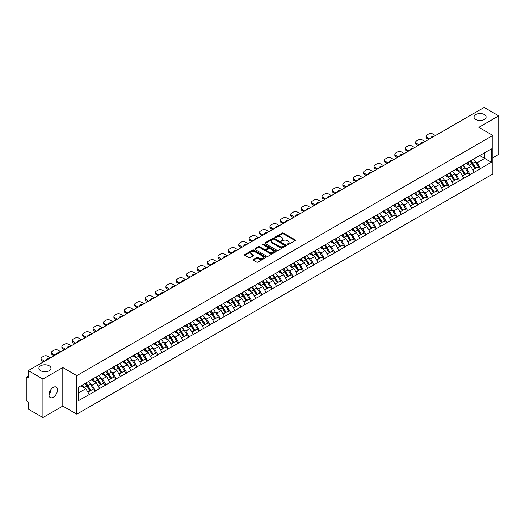 <?xml version="1.0" encoding="UTF-8"?>
<svg xmlns="http://www.w3.org/2000/svg" width="525" height="525" viewBox="0 0 525 525"><rect width="100%" height="100%" fill="white"/><g stroke="black" fill="none" stroke-linecap="round" stroke-linejoin="round"><path stroke-width="0.79" d="M49.192 365.8A6.037 3.485 0 0 0 42.617 365.046A6.037 3.485 0 0 0 38.889 368.261A6.037 3.485 0 0 0 40.655 370.729A6.037 3.485 0 0 0 47.237 371.483A6.037 3.485 0 0 0 50.964 368.261A6.037 3.485 0 0 0 49.192 365.8M484.345 114.568A6.037 3.485 0 0 0 477.763 113.813A6.037 3.485 0 0 0 474.036 117.036A6.037 3.485 0 0 0 475.808 119.497A6.037 3.485 0 0 0 482.383 120.251A6.037 3.485 0 0 0 486.111 117.036A6.037 3.485 0 0 0 484.345 114.568M287.3 244.643A0.65 0.374 0 0 0 288.212 244.643L295.168 240.627A0.925 0.532 0 0 0 295.444 240.247A0.925 0.532 0 0 0 295.168 239.873L283.388 233.067A0.925 0.532 0 0 0 282.076 233.067L275.12 237.083A0.65 0.374 0 0 0 276.038 237.615L276.938 237.09A2.96 1.713 0 0 1 281.124 237.09L282.109 237.661A2.96 1.713 0 0 1 282.975 238.868A2.96 1.713 0 0 1 282.109 240.076L281.21 240.601A0.65 0.374 0 0 0 282.128 241.126L283.027 240.607A2.96 1.713 0 0 1 287.214 240.607L288.199 241.172A2.96 1.713 0 0 1 289.065 242.386A2.96 1.713 0 0 1 288.199 243.593L287.3 244.112A0.65 0.374 0 0 0 287.3 244.643L287.3 244.112M50.859 389.648L50.964 391.007L48.996 395.017M53.261 387.404A6.037 3.485 -60 0 1 56.28 387.102A6.037 3.485 -60 0 1 57.205 391.939A6.037 3.485 -60 0 1 53.261 397.261A6.037 3.485 -60 0 1 50.242 397.563A6.037 3.485 -60 0 1 49.317 392.72A6.037 3.485 -60 0 1 53.261 387.404M253.332 259.448A0.925 0.532 0 0 0 253.063 259.829A0.925 0.532 0 0 0 253.332 260.21L256.64 262.113A0.925 0.532 0 0 0 257.952 262.113L265.676 257.657A0.925 0.532 0 0 0 265.945 257.276A0.925 0.532 0 0 0 265.676 256.902L253.89 250.097A0.925 0.532 0 0 0 252.584 250.097L244.853 254.553A0.925 0.532 0 0 0 244.584 254.933A0.925 0.532 0 0 0 244.853 255.314L248.85 257.618A0.925 0.532 0 0 0 250.162 257.618L253.463 255.708A0.925 0.532 0 0 0 253.739 255.334A0.925 0.532 0 0 0 253.463 254.953L251.488 253.811A2.474 1.431 0 0 1 250.76 252.801A2.474 1.431 0 0 1 252.289 251.475A2.474 1.431 0 0 1 254.986 251.79L262.749 256.266A2.474 1.431 0 0 1 263.471 257.276A2.474 1.431 0 0 1 261.942 258.595A2.474 1.431 0 0 1 259.245 258.287L257.952 257.539A0.925 0.532 0 0 0 256.64 257.539L253.332 259.448L253.332 260.21L256.64 258.313L256.64 257.539M62.803 367.572L42.925 379.043L28.317 370.611L484.142 107.448L498.75 115.881L478.872 127.352L492.883 135.443L76.808 375.657L62.803 367.572L62.803 406.081L76.808 414.166L76.808 375.657M277.003 250.359A0.925 0.532 0 0 0 278.309 250.359L286.04 245.897A0.925 0.532 0 0 0 286.309 245.523A0.925 0.532 0 0 0 286.04 245.142L274.253 238.337A0.925 0.532 0 0 0 272.941 238.337L265.217 242.799A0.925 0.532 0 0 0 264.948 243.18A0.925 0.532 0 0 0 265.217 243.554L277.003 250.359M263.215 244.781A0.65 0.374 0 0 1 263.878 244.873L275.842 251.783L268.131 256.239A0.925 0.532 0 0 1 266.825 256.239L255.038 249.434L258.346 247.537L258.346 246.77L255.038 248.679A0.925 0.532 0 0 0 254.763 249.053A0.925 0.532 0 0 0 255.038 249.434L255.038 248.679M258.346 247.537A0.925 0.532 0 0 1 259.652 247.537L259.652 246.77A0.925 0.532 0 0 0 258.346 246.77M259.652 246.77L264.429 249.526A0.925 0.532 0 0 0 265.742 249.526L267.934 248.259A0.925 0.532 0 0 0 268.203 247.885A0.925 0.532 0 0 0 267.934 247.505L262.959 244.63A0.65 0.374 0 0 1 263.878 244.105L275.855 251.022A0.925 0.532 0 0 1 276.13 251.396A0.925 0.532 0 0 1 275.855 251.777L275.855 251.022M76.808 414.166L492.883 173.952L492.883 135.443M84.991 383.486A6.32 3.649 -120 0 1 87.157 386.019L90.103 390.882L92.669 389.399L95.517 391.04L92.183 385.035L90.333 383.965M95.517 391.04L78.343 400.726L78.343 387.325L491.348 148.877L491.348 162.284L480.506 168.538L477.173 162.763L475.322 161.693M469.98 161.214A6.32 3.649 -120 0 1 472.146 163.748L475.092 168.61L477.658 167.127L480.506 168.538M480.506 168.768L470.105 174.549L466.764 168.768L464.92 167.705M459.578 167.219A6.32 3.649 -120 0 1 461.738 169.752L464.684 174.615L467.257 173.132L470.105 174.549M470.105 174.779L459.697 180.554L456.363 174.779L454.512 173.709M449.17 173.23A6.32 3.649 -120 0 1 451.336 175.757L454.283 180.62L456.848 179.137L459.697 180.554M459.697 180.784L449.295 186.559L445.955 180.784L444.111 179.721M438.769 179.235A6.32 3.649 -120 0 1 440.928 181.768L443.874 186.631L446.44 185.148L449.295 186.559M449.295 186.795L438.887 192.57L435.553 186.795L433.702 185.725M428.361 185.246A6.32 3.649 -120 0 1 430.526 187.773L433.473 192.636L436.039 191.152L438.887 192.57M438.887 192.8L428.479 198.575L425.145 192.8L423.301 191.73M417.959 191.251A6.32 3.649 -120 0 1 420.118 193.784L423.065 198.647L425.631 197.164L428.479 198.575M428.479 198.804L418.077 204.586L414.743 198.804L412.893 197.741M407.551 197.262A6.32 3.649 -120 0 1 409.717 199.789L412.663 204.652L415.229 203.168L418.077 204.586M418.077 204.816L407.669 210.591L404.335 204.816L402.491 203.746M397.143 203.267A6.32 3.649 -120 0 1 399.308 205.793L402.255 210.656L404.821 209.18L407.669 210.591M407.669 210.82L397.267 216.595L393.934 210.82L392.083 209.757M386.741 209.272A6.32 3.649 -120 0 1 388.907 211.805L391.847 216.668L394.419 215.184L397.267 216.595M397.267 216.832L386.859 222.607L383.526 216.832L381.682 215.762M376.333 215.283A6.32 3.649 -120 0 1 378.499 217.809L381.445 222.672L384.011 221.189L386.859 222.607M386.859 222.836L376.458 228.611L373.124 222.836L371.273 221.767M365.932 221.287A6.32 3.649 -120 0 1 368.091 223.821L371.037 228.683L373.61 227.2L376.458 228.611M376.458 228.841L366.05 234.623L362.716 228.841L360.865 227.778M355.523 227.299A6.32 3.649 -120 0 1 357.689 229.825L360.636 234.688L363.202 233.205L366.05 234.623M366.05 234.852L355.648 240.627L352.308 234.852L350.464 233.782M345.122 233.303A6.32 3.649 -120 0 1 347.281 235.83L350.227 240.693L352.8 239.216L355.648 240.627M355.648 240.857L345.24 246.632L341.906 240.857L340.056 239.794M334.714 239.308A6.32 3.649 -120 0 1 336.879 241.841L339.826 246.704L342.392 245.221L345.24 246.632M345.24 246.868L334.838 252.643L331.498 246.868L329.654 245.798M324.312 245.319A6.32 3.649 -120 0 1 326.471 247.846L329.418 252.709L331.984 251.226L334.838 252.643M334.838 252.873L324.43 258.648L321.097 252.873L319.246 251.803M313.904 251.324A6.32 3.649 -120 0 1 316.07 253.857L319.016 258.72L321.582 257.237L324.43 258.648M324.43 258.877L314.022 264.659L310.688 258.877L308.844 257.814M303.502 257.335A6.32 3.649 -120 0 1 305.662 259.862L308.608 264.725L311.174 263.242L314.022 264.659M314.022 264.889L303.621 270.664L300.287 264.889L298.436 263.819M293.094 263.34A6.32 3.649 -120 0 1 295.26 265.867L298.207 270.736L300.772 269.253L303.621 270.664M303.621 270.893L293.213 276.668L289.879 270.893L288.035 269.83M282.686 269.345A6.32 3.649 -120 0 1 284.852 271.878L287.798 276.741L290.364 275.257L293.213 276.668M293.213 276.905L282.811 282.68L279.477 276.905L277.627 275.835M272.285 275.356A6.32 3.649 -120 0 1 274.45 277.882L277.39 282.745L279.963 281.262L282.811 282.68M282.811 282.909L272.403 288.684L269.069 282.909L267.225 281.84M261.877 281.361A6.32 3.649 -120 0 1 264.042 283.894L266.989 288.757L269.555 287.273L272.403 288.684M272.403 288.914L262.001 294.696L258.668 288.914L256.817 287.851M251.475 287.372A6.32 3.649 -120 0 1 253.634 289.898L256.581 294.761L259.153 293.278L262.001 294.696M262.001 294.925L251.593 300.7L248.259 294.925L246.415 293.856M241.067 293.377A6.32 3.649 -120 0 1 243.232 295.903L246.179 300.772L248.745 299.289L251.593 300.7M251.593 300.93L241.192 306.705L237.851 300.93L236.007 299.867M230.665 299.381A6.32 3.649 -120 0 1 232.824 301.914L235.771 306.777L238.343 305.294L241.192 306.705M241.192 306.941L230.783 312.716L227.45 306.941L225.599 305.872M220.257 305.392A6.32 3.649 -120 0 1 222.423 307.919L225.369 312.782L227.935 311.299L230.783 312.716M230.783 312.946L220.382 318.721L217.042 312.946L215.198 311.883M209.856 311.397A6.32 3.649 -120 0 1 212.015 313.93L214.961 318.793L217.527 317.31L220.382 318.721M220.382 318.951L209.974 324.732L206.64 318.951L204.789 317.887M199.448 317.408A6.32 3.649 -120 0 1 201.613 319.935L204.56 324.798L207.126 323.315L209.974 324.732M209.974 324.962L199.572 330.737L196.232 324.962L194.388 323.892M189.046 323.413A6.32 3.649 -120 0 1 191.205 325.94L194.152 330.809L196.718 329.326L199.572 330.737M199.572 330.967L189.164 336.742L185.83 330.967L183.98 329.903M178.638 329.418A6.32 3.649 -120 0 1 180.803 331.951L183.75 336.814L186.316 335.331L189.164 336.742M189.164 336.978L178.756 342.753L175.422 336.978L173.578 335.908M168.23 335.429A6.32 3.649 -120 0 1 170.395 337.956L173.342 342.818L175.908 341.335L178.756 342.753M178.756 342.983L168.354 348.758L165.021 342.983L163.17 341.919M157.828 341.434A6.32 3.649 -120 0 1 159.994 343.967L162.934 348.83L165.506 347.347L168.354 348.758M168.354 348.994L157.946 354.769L154.612 348.994L152.768 347.924M147.42 347.445A6.32 3.649 -120 0 1 149.586 349.972L152.532 354.834L155.098 353.351L157.946 354.769M157.946 354.998L147.545 360.773L144.211 354.998L142.36 353.929M137.018 353.45A6.32 3.649 -120 0 1 139.184 355.983L142.124 360.846L144.697 359.363L147.545 360.773M147.545 361.003L137.137 366.785L133.803 361.003L131.959 359.94M126.61 359.454A6.32 3.649 -120 0 1 128.776 361.988L131.722 366.85L134.288 365.367L137.137 366.785M137.137 367.014L126.735 372.789L123.401 367.014L121.551 365.945M116.209 365.466A6.32 3.649 -120 0 1 118.368 367.992L121.314 372.855L123.887 371.372L126.735 372.789M126.735 373.019L116.327 378.794L112.993 373.019L111.143 371.956M105.801 371.47A6.32 3.649 -120 0 1 107.966 374.003L110.913 378.866L113.479 377.383L116.327 378.794M116.327 379.03L105.925 384.805L102.585 379.03L100.741 377.961M95.399 377.482A6.32 3.649 -120 0 1 97.558 380.008L100.505 384.871L103.071 383.388L105.925 384.805M105.925 385.035L95.517 390.81M91.98 379.221L95.517 377.409M92.183 385.035L96.252 382.686L91.114 379.719M99.586 388.461L96.252 382.686M102.388 373.209L105.925 371.405M102.585 379.03L106.654 376.681L101.522 373.715M109.994 382.456L106.654 376.681M112.79 367.205L116.327 365.393M112.993 373.019L117.062 370.67L111.923 367.703M120.396 376.445L117.062 370.67M123.198 361.2L126.735 359.389M123.401 367.014L127.463 364.665L122.332 361.699M130.804 370.44L127.463 364.665M133.606 355.189L137.137 353.377M133.803 361.003L137.872 358.654L132.733 355.694M141.205 364.435L137.872 358.654M144.007 349.184L147.545 347.373M144.211 354.998L148.28 352.649L143.141 349.683M151.613 358.424L148.28 352.649M154.416 343.173L157.946 341.368M154.612 348.994L158.681 346.644L153.543 343.678M162.015 352.419L158.681 346.644M164.817 337.168L168.354 335.357M165.021 342.983L169.089 340.633L163.951 337.667M172.423 346.408L169.089 340.633M175.225 331.163L178.756 329.352M175.422 336.978L179.491 334.628L174.359 331.662M182.825 340.403L179.491 334.628M185.627 325.152L189.164 323.341M185.83 330.967L189.899 328.617L184.761 325.651M193.233 334.399L189.899 328.617M196.035 319.147L199.572 317.336M196.232 324.962L200.301 322.613L195.169 319.646M203.634 328.387L200.301 322.613M206.437 313.136L209.974 311.332M206.64 318.951L210.709 316.608L205.57 313.642M214.043 322.383L210.709 316.608M216.845 307.132L220.382 305.32M217.042 312.946L221.11 310.597L215.978 307.63M224.451 316.372L221.11 310.597M227.246 301.127L230.783 299.316M227.45 306.941L231.518 304.592L226.38 301.626M234.852 310.367L231.518 304.592M237.654 295.116L241.192 293.304M237.851 300.93L241.92 298.581L236.788 295.614M245.26 304.362L241.92 298.581M248.062 289.111L251.593 287.3M248.259 294.925L252.328 292.576L247.19 289.61M255.662 298.351L252.328 292.576M258.464 283.1L262.001 281.295M258.668 288.914L262.736 286.565L257.598 283.605M266.07 292.346L262.736 286.565M268.872 277.095L272.403 275.284M269.069 282.909L273.138 280.56L267.999 277.594M276.472 286.335L273.138 280.56M279.274 271.09L282.811 269.279M279.477 276.905L283.546 274.555L278.408 271.589M286.88 280.33L283.546 274.555M289.682 265.079L293.213 263.268M289.879 270.893L293.947 268.544L288.816 265.578M297.281 274.319L293.947 268.544M300.083 259.074L303.621 257.263M300.287 264.889L304.356 262.539L299.217 259.573M307.689 268.314L304.356 262.539M310.492 253.063L314.022 251.258M310.688 258.877L314.757 256.528L309.625 253.568M318.091 262.31L314.757 256.528M320.893 247.058L324.43 245.247M321.097 252.873L325.165 250.523L320.027 247.557M328.499 256.298L325.165 250.523M331.301 241.054L334.838 239.243M331.498 246.868L335.567 244.519L330.435 241.552M338.907 250.294L335.567 244.519M341.703 235.043L345.24 233.231M341.906 240.857L345.975 238.507L340.837 235.541M349.309 244.282L345.975 238.507M352.111 229.038L355.648 227.227M352.308 234.852L356.377 232.503L351.245 229.537M359.717 238.278L356.377 232.503M362.519 223.027L366.05 221.222M362.716 228.841L366.785 226.492L361.646 223.532M370.118 232.273L366.785 226.492M372.921 217.022L376.458 215.211M373.124 222.836L377.193 220.487L372.054 217.521M380.527 226.262L377.193 220.487M383.329 211.011L386.859 209.206M383.526 216.832L387.594 214.482L382.456 211.516M390.928 220.257L387.594 214.482M393.73 205.006L397.267 203.195M393.934 210.82L398.002 208.471L392.864 205.505M401.336 214.246L398.002 208.471M404.138 199.001L407.669 197.19M404.335 204.816L408.404 202.466L403.272 199.5M411.738 208.241L408.404 202.466M414.54 192.99L418.077 191.179M414.743 198.804L418.812 196.455L413.674 193.495M422.146 202.237L418.812 196.455M424.948 186.985L428.479 185.174M425.145 192.8L429.214 190.45L424.082 187.484M432.548 196.225L429.214 190.45M435.35 180.974L438.887 179.169M435.553 186.795L439.622 184.446L434.483 181.479M442.956 190.221L439.622 184.446M445.758 174.969L449.295 173.158M445.955 180.784L450.023 178.434L444.892 175.468M453.364 184.209L450.023 178.434M456.159 168.965L459.697 167.153M456.363 174.779L460.432 172.43L455.293 169.463M463.765 178.205L460.432 172.43M466.567 162.953L470.105 161.142M466.764 168.768L470.833 166.418L465.701 163.459M474.173 172.2L470.833 166.418M476.976 156.949L480.506 155.138M477.173 162.763L484.673 158.432L484.673 152.729L491.348 148.877M479.738 155.584L491.348 162.284M492.883 157.776L498.75 154.389L498.75 115.881M42.925 379.043L42.925 417.552L28.317 409.119L28.317 401.92L27.248 401.303A1.417 0.814 -120 0 1 26.25 399.571L26.25 377.777A1.417 0.814 -120 0 1 26.545 377.127A1.417 0.814 -120 0 1 27.248 377.199L28.317 377.816L28.317 370.611M42.925 417.552L62.803 406.081M78.343 393.028L85.844 388.69L80.909 385.842M89.178 394.472L85.844 388.69M472.001 163.859L472.329 164.049M461.593 169.864L461.921 170.054M451.192 175.875L451.52 176.065M440.783 181.88L441.112 182.07M430.375 187.884L430.71 188.075M419.974 193.896L420.302 194.086M409.566 199.9L409.9 200.091M399.164 205.912L399.492 206.102M388.756 211.916L389.091 212.107M378.354 217.921L378.683 218.111M367.946 223.932L368.281 224.123M357.545 229.937L357.873 230.127M347.137 235.948L347.465 236.138M336.735 241.953L337.063 242.143M326.327 247.957L326.655 248.154M315.919 253.969L316.253 254.159M305.517 259.973L305.845 260.164M295.109 265.985L295.444 266.175M284.707 271.989L285.036 272.18M274.299 277.994L274.634 278.191M263.898 284.005L264.226 284.196M253.49 290.01L253.824 290.2M243.088 296.021L243.416 296.212M232.68 302.026L233.008 302.216M222.278 308.037L222.607 308.228M211.87 314.042L212.198 314.232M201.462 320.047L201.797 320.237M191.061 326.058L191.389 326.248M180.652 332.062L180.987 332.253M170.251 338.074L170.579 338.264M159.843 344.078L160.178 344.269M149.441 350.083L149.769 350.273M139.033 356.094L139.368 356.285M128.632 362.099L128.96 362.289M118.223 368.11L118.552 368.301M107.822 374.115L108.15 374.305M97.414 380.12L97.742 380.31M87.006 386.131L87.34 386.321M287.556 244.735L288.199 244.361A2.96 1.713 0 0 0 289.065 243.154L289.065 242.386M282.975 238.868L282.975 239.636A2.96 1.713 0 0 1 282.109 240.85L281.466 241.218M295.155 240.634L283.388 233.835A0.925 0.532 0 0 0 282.076 233.835L275.382 237.707M286.04 245.142L286.04 245.897L274.253 239.111A0.925 0.532 0 0 0 272.941 239.111L265.23 243.561L265.217 242.799M284.399 245.785A0.65 0.374 0 0 0 284.399 245.26L274.057 239.282A0.65 0.374 0 0 0 273.138 239.282L272.193 239.833A2.96 1.713 0 0 0 271.32 241.041A2.96 1.713 0 0 0 272.193 242.255L279.261 246.337A2.96 1.713 0 0 0 283.454 246.337L284.399 245.785L284.399 246.56A0.65 0.374 0 0 0 284.589 246.291L284.589 245.523M271.32 241.041L271.32 241.815A2.96 1.713 0 0 0 272.193 243.023L272.193 242.255M284.399 246.56L283.454 247.104A2.96 1.713 0 0 1 279.261 247.104L272.193 243.023M259.652 247.537L264.429 250.3A0.925 0.532 0 0 0 265.742 250.3L267.934 249.034A0.925 0.532 0 0 0 268.203 248.653L268.203 247.885M269.391 252.394A2.474 1.431 0 0 0 272.088 252.702A2.474 1.431 0 0 0 273.617 251.383A2.474 1.431 0 0 0 272.895 250.373L270.158 248.791A0.925 0.532 0 0 0 268.853 248.791L266.661 250.058A0.925 0.532 0 0 0 266.385 250.438A0.925 0.532 0 0 0 266.661 250.812L269.391 252.394L269.391 253.162A2.474 1.431 0 0 0 272.088 253.47A2.474 1.431 0 0 0 273.617 252.151L273.617 251.383M266.385 250.438L266.385 251.206A0.925 0.532 0 0 0 266.661 251.587L266.661 250.812M269.391 253.162L266.661 251.587M263.471 257.276L263.471 258.044A2.474 1.431 0 0 1 261.942 259.37A2.474 1.431 0 0 1 259.245 259.061L257.952 258.313A0.925 0.532 0 0 0 256.64 258.313M250.76 252.801L250.76 253.568A2.474 1.431 0 0 0 251.488 254.579L251.488 253.811M253.457 255.714L251.488 254.579M265.663 257.663L253.89 250.865A0.925 0.532 0 0 0 252.584 250.865L244.867 255.321M435.455 135.555L432.685 133.96A2.828 1.634 0 0 0 428.682 133.96L426.884 134.997A2.828 1.634 0 0 0 426.051 136.152A2.828 1.634 0 0 0 426.884 137.307L426.884 138.462L428.649 139.486M426.884 138.462A2.828 1.634 180 0 1 426.051 137.307L426.051 136.152M426.884 137.307L429.647 138.908M431.202 138.009A2.218 1.28 180 0 1 431.137 137.694A2.218 1.28 180 0 1 433.899 136.454M473.366 159.259A7.737 4.462 60 0 1 475.394 161.812L472.828 163.295A7.737 4.462 -120 0 0 470.8 160.742M472.828 163.295L475.775 168.157L478.341 166.674L475.394 161.812M475.092 168.61L475.775 168.157M477.658 167.127L478.341 166.674M466.377 163.065A6.32 3.649 60 0 1 468.123 164.85M467.362 162.724A7.737 4.462 60 0 1 469.389 165.277L469.685 165.756M472.848 169.903L474.902 168.656L471.962 163.793A7.737 4.462 -120 0 0 469.934 161.241M474.902 168.656L472.822 169.857M425.047 141.566L422.277 139.965A2.828 1.634 0 0 0 418.274 139.965L416.476 141.002A2.828 1.634 0 0 0 415.649 142.163A2.828 1.634 0 0 0 416.476 143.318L416.476 144.473L418.241 145.491M416.476 144.473A2.828 1.634 180 0 1 415.649 143.318L415.649 142.163M416.476 143.318L419.245 144.913M420.801 144.014A2.218 1.28 180 0 1 420.728 143.699A2.218 1.28 180 0 1 423.491 142.459M462.965 165.27A7.737 4.462 60 0 1 464.992 167.816L462.42 169.299A7.737 4.462 -120 0 0 460.392 166.753M462.42 169.299L465.367 174.162L467.933 172.679L464.992 167.816M464.684 174.615L465.367 174.162M467.257 173.132L467.933 172.679M455.969 169.07A6.32 3.649 60 0 1 457.715 170.861M456.96 168.735A7.737 4.462 60 0 1 458.988 171.281L459.277 171.76M462.44 175.908L464.5 174.661L461.554 169.798A7.737 4.462 -120 0 0 459.526 167.252M464.5 174.661L462.413 175.868M414.638 147.571L411.876 145.97A2.828 1.634 0 0 0 407.873 145.97L406.068 147.013A2.828 1.634 0 0 0 405.241 148.168A2.828 1.634 0 0 0 406.068 149.323L406.068 150.478L407.84 151.502M406.068 150.478A2.828 1.634 180 0 1 405.241 149.323L405.241 148.168M406.068 149.323L408.837 150.918M410.392 150.025A2.218 1.28 180 0 1 410.327 149.71A2.218 1.28 180 0 1 413.09 148.47M452.557 171.275A7.737 4.462 60 0 1 454.584 173.821L452.018 175.304A7.737 4.462 -120 0 0 449.991 172.758M452.018 175.304L454.958 180.167L457.531 178.69L454.584 173.821M454.283 180.62L454.958 180.167M456.848 179.137L457.531 178.69M445.567 175.081A6.32 3.649 60 0 1 447.313 176.866M446.552 174.74A7.737 4.462 60 0 1 448.58 177.293L448.868 177.772M452.038 181.919L454.092 180.672L451.152 175.809A7.737 4.462 -120 0 0 449.124 173.257M454.092 180.672L452.012 181.873M404.237 153.576L401.467 151.981A2.828 1.634 0 0 0 397.464 151.981L395.666 153.018A2.828 1.634 0 0 0 394.839 154.173A2.828 1.634 0 0 0 395.666 155.328L395.666 156.483L397.432 157.507M395.666 156.483A2.828 1.634 180 0 1 394.839 155.328L394.839 154.173M395.666 155.328L398.436 156.929M399.984 156.03A2.218 1.28 180 0 1 399.919 155.715A2.218 1.28 180 0 1 402.682 154.475M442.155 177.279A7.737 4.462 60 0 1 444.176 179.832L441.61 181.315A7.737 4.462 -120 0 0 439.583 178.762M441.61 181.315L444.557 186.178L447.123 184.695L444.176 179.832M443.874 186.631L444.557 186.178M446.44 185.148L447.123 184.695M435.159 181.086A6.32 3.649 60 0 1 436.905 182.877M436.15 180.751A7.737 4.462 60 0 1 438.178 183.297L438.467 183.776M441.63 187.924L443.691 186.677L440.744 181.814A7.737 4.462 -120 0 0 438.716 179.268M443.691 186.677L441.604 187.878M393.829 159.587L391.066 157.986A2.828 1.634 0 0 0 387.063 157.986L385.258 159.029A2.828 1.634 0 0 0 384.431 160.184A2.828 1.634 0 0 0 385.258 161.339L385.258 162.494L387.03 163.511M385.258 162.494A2.828 1.634 180 0 1 384.431 161.339L384.431 160.184M385.258 161.339L388.027 162.934M389.583 162.041A2.218 1.28 180 0 1 389.511 161.72A2.218 1.28 180 0 1 392.28 160.479M431.747 183.291A7.737 4.462 60 0 1 433.775 185.837L431.209 187.32A7.737 4.462 -120 0 0 429.181 184.774M431.209 187.32L434.149 192.183L436.721 190.7L433.775 185.837M433.473 192.636L434.149 192.183M436.039 191.152L436.721 190.7M424.758 187.097A6.32 3.649 60 0 1 426.497 188.882M425.742 186.756A7.737 4.462 60 0 1 427.77 189.302L428.059 189.781M431.228 193.935L433.283 192.688L430.336 187.819A7.737 4.462 -120 0 0 428.315 185.273M433.283 192.688L431.202 193.889M383.427 165.592L380.658 163.997A2.828 1.634 0 0 0 376.655 163.997L374.857 165.034A2.828 1.634 0 0 0 374.03 166.189A2.828 1.634 0 0 0 374.857 167.344L374.857 168.499L376.622 169.523M374.857 168.499A2.828 1.634 180 0 1 374.03 167.344L374.03 166.189M374.857 167.344L377.626 168.945M379.175 168.046A2.218 1.28 180 0 1 379.109 167.731A2.218 1.28 180 0 1 381.872 166.491M421.339 189.295A7.737 4.462 60 0 1 423.367 191.848L420.801 193.331A7.737 4.462 -120 0 0 418.773 190.778M420.801 193.331L423.747 198.194L426.313 196.711L423.367 191.848M423.065 198.647L423.747 198.194M425.631 197.164L426.313 196.711M414.35 193.102A6.32 3.649 60 0 1 416.095 194.887M415.341 192.76A7.737 4.462 60 0 1 417.368 195.313L417.657 195.792M420.82 199.94L422.881 198.693L419.934 193.83A7.737 4.462 -120 0 0 417.907 191.277M422.881 198.693L420.794 199.894M373.019 171.603L370.256 170.002A2.828 1.634 0 0 0 366.253 170.002L364.448 171.045A2.828 1.634 0 0 0 363.622 172.2A2.828 1.634 0 0 0 364.448 173.355L364.448 174.51L366.22 175.527M364.448 174.51A2.828 1.634 180 0 1 363.622 173.355L363.622 172.2M364.448 173.355L367.218 174.95M368.773 174.051A2.218 1.28 180 0 1 368.701 173.736A2.218 1.28 180 0 1 371.47 172.495M410.937 195.307A7.737 4.462 60 0 1 412.965 197.853L410.392 199.336A7.737 4.462 -120 0 0 408.371 196.79M410.392 199.336L413.339 204.199L415.912 202.716L412.965 197.853M412.663 204.652L413.339 204.199M415.229 203.168L415.912 202.716M403.948 199.106A6.32 3.649 60 0 1 405.687 200.898M404.933 198.772A7.737 4.462 60 0 1 406.96 201.318L407.249 201.797M410.419 205.944L412.473 204.698L409.526 199.835A7.737 4.462 -120 0 0 407.498 197.288M412.473 204.698L410.392 205.905M362.617 177.607L359.848 176.013A2.828 1.634 0 0 0 355.845 176.013L354.047 177.05A2.828 1.634 0 0 0 353.213 178.205A2.828 1.634 0 0 0 354.047 179.36L354.047 180.515L355.812 181.538M354.047 180.515A2.828 1.634 180 0 1 353.213 179.36L353.213 178.205M354.047 179.36L356.816 180.961M358.365 180.062A2.218 1.28 180 0 1 358.299 179.747A2.218 1.28 180 0 1 361.062 178.507M400.529 201.311A7.737 4.462 60 0 1 402.557 203.857L399.991 205.341A7.737 4.462 -120 0 0 397.963 202.794M399.991 205.341L402.938 210.203L405.503 208.727L402.557 203.857M402.255 210.656L402.938 210.203M404.821 209.18L405.503 208.727M393.54 205.118A6.32 3.649 60 0 1 395.286 206.902M394.531 204.776A7.737 4.462 60 0 1 396.559 207.329L396.848 207.808M400.011 211.956L402.071 210.709L399.125 205.846A7.737 4.462 -120 0 0 397.097 203.293M402.071 210.709L399.984 211.91M352.209 183.612L349.44 182.018A2.828 1.634 0 0 0 345.443 182.018L343.639 183.054A2.828 1.634 0 0 0 342.812 184.209A2.828 1.634 0 0 0 343.639 185.364L343.639 186.519L345.411 187.543M343.639 186.519A2.828 1.634 180 0 1 342.812 185.364L342.812 184.209M343.639 185.364L346.408 186.966M347.963 186.067A2.218 1.28 180 0 1 347.891 185.752A2.218 1.28 180 0 1 350.654 184.511M390.127 207.316A7.737 4.462 60 0 1 392.155 209.869L389.583 211.352A7.737 4.462 -120 0 0 387.562 208.799M389.583 211.352L392.529 216.215L395.102 214.732L392.155 209.869M391.847 216.668L392.529 216.215M394.419 215.184L395.102 214.732M383.138 211.122A6.32 3.649 60 0 1 384.877 212.914M384.123 210.787A7.737 4.462 60 0 1 386.151 213.334L386.439 213.813M389.602 217.96L391.663 216.713L388.717 211.851A7.737 4.462 -120 0 0 386.689 209.304M391.663 216.713L389.583 217.914M341.808 189.623L339.038 188.022A2.828 1.634 0 0 0 335.035 188.022L333.237 189.066A2.828 1.634 0 0 0 332.404 190.221A2.828 1.634 0 0 0 333.237 191.376L333.237 192.531L335.002 193.548M333.237 192.531A2.828 1.634 180 0 1 332.404 191.376L332.404 190.221M333.237 191.376L336 192.97M337.555 192.078A2.218 1.28 180 0 1 337.49 191.763A2.218 1.28 180 0 1 340.252 190.523M379.719 213.327A7.737 4.462 60 0 1 381.747 215.873L379.181 217.357A7.737 4.462 -120 0 0 377.153 214.81M379.181 217.357L382.128 222.219L384.694 220.736L381.747 215.873M381.445 222.672L382.128 222.219M384.011 221.189L384.694 220.736M372.73 217.133A6.32 3.649 60 0 1 374.476 218.918M373.721 216.792A7.737 4.462 60 0 1 375.742 219.338L376.038 219.817M379.201 223.972L381.262 222.725L378.315 217.855A7.737 4.462 -120 0 0 376.287 215.309M381.262 222.725L379.175 223.926M331.4 195.628L328.63 194.033A2.828 1.634 0 0 0 324.634 194.033L322.829 195.07A2.828 1.634 0 0 0 322.002 196.225A2.828 1.634 0 0 0 322.829 197.38L322.829 198.535L324.594 199.559M322.829 198.535A2.828 1.634 180 0 1 322.002 197.38L322.002 196.225M322.829 197.38L325.598 198.982M327.154 198.082A2.218 1.28 180 0 1 327.082 197.768A2.218 1.28 180 0 1 329.844 196.527M369.318 219.332A7.737 4.462 60 0 1 371.346 221.885L368.773 223.368A7.737 4.462 -120 0 0 366.745 220.815M368.773 223.368L371.72 228.231L374.286 226.748L371.346 221.885M371.037 228.683L371.72 228.231M373.61 227.2L374.286 226.748M362.329 223.138A6.32 3.649 60 0 1 364.068 224.93M363.313 222.797A7.737 4.462 60 0 1 365.341 225.35L365.63 225.829M368.793 229.976L370.853 228.729L367.907 223.867A7.737 4.462 -120 0 0 365.879 221.314M370.853 228.729L368.767 229.93M320.998 201.639L318.229 200.038A2.828 1.634 0 0 0 314.226 200.038L312.428 201.082A2.828 1.634 0 0 0 311.594 202.237A2.828 1.634 0 0 0 312.428 203.392L312.428 204.547L314.193 205.564M312.428 204.547A2.828 1.634 180 0 1 311.594 203.392L311.594 202.237M312.428 203.392L315.19 204.986M316.746 204.087A2.218 1.28 180 0 1 316.68 203.772A2.218 1.28 180 0 1 319.443 202.532M358.91 225.343A7.737 4.462 60 0 1 360.938 227.889L358.372 229.373A7.737 4.462 -120 0 0 356.344 226.826M358.372 229.373L361.318 234.235L363.884 232.752L360.938 227.889M360.636 234.688L361.318 234.235M363.202 233.205L363.884 232.752M351.921 229.143A6.32 3.649 60 0 1 353.666 230.934M352.905 228.808A7.737 4.462 60 0 1 354.933 231.354L355.228 231.833M358.391 235.981L360.445 234.734L357.505 229.871A7.737 4.462 -120 0 0 355.477 227.325M360.445 234.734L358.365 235.942M310.59 207.644L307.821 206.049A2.828 1.634 0 0 0 303.817 206.049L302.019 207.086A2.828 1.634 0 0 0 301.192 208.241A2.828 1.634 0 0 0 302.019 209.396L302.019 210.551L303.785 211.575M302.019 210.551A2.828 1.634 180 0 1 301.192 209.396L301.192 208.241M302.019 209.396L304.789 210.998M306.344 210.098A2.218 1.28 180 0 1 306.272 209.783A2.218 1.28 180 0 1 309.035 208.543M348.508 231.348A7.737 4.462 60 0 1 350.536 233.901L347.963 235.377A7.737 4.462 -120 0 0 345.936 232.831M347.963 235.377L350.91 240.24L353.476 238.763L350.536 233.901M350.227 240.693L350.91 240.24M352.8 239.216L353.476 238.763M341.512 235.154A6.32 3.649 60 0 1 343.258 236.939M342.503 234.813A7.737 4.462 60 0 1 344.531 237.366L344.82 237.845M347.983 241.992L350.044 240.745L347.097 235.882A7.737 4.462 -120 0 0 345.069 233.33M350.044 240.745L347.957 241.946M300.182 213.649L297.419 212.054A2.828 1.634 0 0 0 293.416 212.054L291.611 213.091A2.828 1.634 0 0 0 290.784 214.246A2.828 1.634 0 0 0 291.611 215.401L291.611 216.556L293.383 217.58M291.611 216.556A2.828 1.634 180 0 1 290.784 215.401L290.784 214.246M291.611 215.401L294.381 217.002M295.936 216.103A2.218 1.28 180 0 1 295.87 215.788A2.218 1.28 180 0 1 298.633 214.548M338.1 237.352A7.737 4.462 60 0 1 340.128 239.905L337.562 241.388A7.737 4.462 -120 0 0 335.534 238.836M337.562 241.388L340.508 246.251L343.074 244.768L340.128 239.905M339.826 246.704L340.508 246.251M342.392 245.221L343.074 244.768M331.111 241.159A6.32 3.649 60 0 1 332.857 242.95M332.095 240.824A7.737 4.462 60 0 1 334.123 243.37L334.412 243.849M337.582 247.997L339.636 246.75L336.696 241.887A7.737 4.462 -120 0 0 334.668 239.341M339.636 246.75L337.555 247.957M289.78 219.66L287.011 218.059A2.828 1.634 0 0 0 283.008 218.059L281.21 219.102A2.828 1.634 0 0 0 280.383 220.257A2.828 1.634 0 0 0 281.21 221.412L281.21 222.567L282.975 223.584M281.21 222.567A2.828 1.634 180 0 1 280.383 221.412L280.383 220.257M281.21 221.412L283.979 223.007M285.528 222.114A2.218 1.28 180 0 1 285.462 221.799A2.218 1.28 180 0 1 288.225 220.559M327.698 243.364A7.737 4.462 60 0 1 329.72 245.91L327.154 247.393A7.737 4.462 -120 0 0 325.126 244.847M327.154 247.393L330.1 252.256L332.666 250.773L329.72 245.91M329.418 252.709L330.1 252.256M331.984 251.226L332.666 250.773M320.703 247.17A6.32 3.649 60 0 1 322.448 248.955M321.694 246.829A7.737 4.462 60 0 1 323.722 249.375L324.01 249.861M327.173 254.008L329.234 252.761L326.287 247.898A7.737 4.462 -120 0 0 324.26 245.346M329.234 252.761L327.147 253.962M279.372 225.665L276.609 224.07A2.828 1.634 0 0 0 272.606 224.07L270.802 225.107A2.828 1.634 0 0 0 269.975 226.262A2.828 1.634 0 0 0 270.802 227.417L270.802 228.572L272.573 229.596M270.802 228.572A2.828 1.634 180 0 1 269.975 227.417L269.975 226.262M270.802 227.417L273.571 229.018M275.126 228.119A2.218 1.28 180 0 1 275.054 227.804A2.218 1.28 180 0 1 277.823 226.564M317.29 249.368A7.737 4.462 60 0 1 319.318 251.921L316.752 253.404A7.737 4.462 -120 0 0 314.724 250.852M316.752 253.404L319.692 258.267L322.265 256.784L319.318 251.921M319.016 258.72L319.692 258.267M321.582 257.237L322.265 256.784M310.301 253.175A6.32 3.649 60 0 1 312.04 254.966M311.286 252.833A7.737 4.462 60 0 1 313.313 255.386L313.602 255.865M316.772 260.013L318.826 258.766L315.879 253.903A7.737 4.462 -120 0 0 313.858 251.357M318.826 258.766L316.746 259.967M268.971 231.676L266.201 230.075A2.828 1.634 0 0 0 262.198 230.075L260.4 231.118A2.828 1.634 0 0 0 259.573 232.273A2.828 1.634 0 0 0 260.4 233.428L260.4 234.583L262.165 235.6M260.4 234.583A2.828 1.634 180 0 1 259.573 233.428L259.573 232.273M260.4 233.428L263.169 235.023M264.718 234.124A2.218 1.28 180 0 1 264.652 233.809A2.218 1.28 180 0 1 267.415 232.568M306.882 255.38A7.737 4.462 60 0 1 308.91 257.926L306.344 259.409A7.737 4.462 -120 0 0 304.316 256.863M306.344 259.409L309.291 264.272L311.857 262.789L308.91 257.926M308.608 264.725L309.291 264.272M311.174 263.242L311.857 262.789M299.893 259.179A6.32 3.649 60 0 1 301.639 260.971M300.884 258.845A7.737 4.462 60 0 1 302.912 261.391L303.201 261.87M306.364 266.024L308.424 264.771L305.478 259.908A7.737 4.462 -120 0 0 303.45 257.362M308.424 264.771L306.338 265.978M258.562 237.681L255.8 236.086A2.828 1.634 0 0 0 251.797 236.086L249.992 237.123A2.828 1.634 0 0 0 249.165 238.278A2.828 1.634 0 0 0 249.992 239.433L249.992 240.588L251.764 241.612M249.992 240.588A2.828 1.634 180 0 1 249.165 239.433L249.165 238.278M249.992 239.433L252.761 241.034M254.317 240.135A2.218 1.28 180 0 1 254.244 239.82A2.218 1.28 180 0 1 257.014 238.58M296.481 261.384A7.737 4.462 60 0 1 298.508 263.937L295.936 265.414A7.737 4.462 -120 0 0 293.915 262.868M295.936 265.414L298.882 270.283L301.455 268.8L298.508 263.937M298.207 270.736L298.882 270.283M300.772 269.253L301.455 268.8M289.492 265.191A6.32 3.649 60 0 1 291.231 266.976M290.476 264.849A7.737 4.462 60 0 1 292.504 267.402L292.793 267.881M295.962 272.029L298.016 270.782L295.07 265.919A7.737 4.462 -120 0 0 293.042 263.366M298.016 270.782L295.936 271.983M248.161 243.685L245.392 242.091A2.828 1.634 0 0 0 241.388 242.091L239.59 243.127A2.828 1.634 0 0 0 238.757 244.282A2.828 1.634 0 0 0 239.59 245.438L239.59 246.599L241.356 247.616M239.59 246.599A2.828 1.634 180 0 1 238.757 245.438L238.757 244.282M239.59 245.438L242.36 247.039M243.908 246.14A2.218 1.28 180 0 1 243.843 245.825A2.218 1.28 180 0 1 246.606 244.584M286.072 267.396A7.737 4.462 60 0 1 288.1 269.942L285.534 271.425A7.737 4.462 -120 0 0 283.507 268.872M285.534 271.425L288.481 276.288L291.047 274.805L288.1 269.942M287.798 276.741L288.481 276.288M290.364 275.257L291.047 274.805M279.083 271.195A6.32 3.649 60 0 1 280.829 272.987M280.074 270.861A7.737 4.462 60 0 1 282.102 273.407L282.391 273.886M285.554 278.033L287.615 276.787L284.668 271.924A7.737 4.462 -120 0 0 282.64 269.377M287.615 276.787L285.528 277.994M237.753 249.697L234.983 248.095A2.828 1.634 0 0 0 230.987 248.095L229.182 249.139A2.828 1.634 0 0 0 228.355 250.294A2.828 1.634 0 0 0 229.182 251.449L229.182 252.604L230.954 253.621M229.182 252.604A2.828 1.634 180 0 1 228.355 251.449L228.355 250.294M229.182 251.449L231.952 253.043M233.507 252.151A2.218 1.28 180 0 1 233.435 251.836A2.218 1.28 180 0 1 236.198 250.596M275.671 273.4A7.737 4.462 60 0 1 277.699 275.947L275.126 277.43A7.737 4.462 -120 0 0 273.105 274.883M275.126 277.43L278.073 282.293L280.645 280.809L277.699 275.947M277.39 282.745L278.073 282.293M279.963 281.262L280.645 280.809M268.682 277.207A6.32 3.649 60 0 1 270.421 278.992M269.666 276.865A7.737 4.462 60 0 1 271.694 279.412L271.983 279.897M275.146 284.045L277.207 282.798L274.26 277.935A7.737 4.462 -120 0 0 272.232 275.382M277.207 282.798L275.126 283.999M227.351 255.701L224.582 254.107A2.828 1.634 0 0 0 220.579 254.107L218.781 255.143A2.828 1.634 0 0 0 217.947 256.298A2.828 1.634 0 0 0 218.781 257.453L218.781 258.608L220.546 259.632M218.781 258.608A2.828 1.634 180 0 1 217.947 257.453L217.947 256.298M218.781 257.453L221.543 259.055M223.099 258.156A2.218 1.28 180 0 1 223.033 257.841A2.218 1.28 180 0 1 225.796 256.6M265.263 279.405A7.737 4.462 60 0 1 267.291 281.958L264.725 283.441A7.737 4.462 -120 0 0 262.697 280.888M264.725 283.441L267.671 288.304L270.237 286.821L267.291 281.958M266.989 288.757L267.671 288.304M269.555 287.273L270.237 286.821M258.274 283.211A6.32 3.649 60 0 1 260.019 285.003M259.265 282.87A7.737 4.462 60 0 1 261.286 285.423L261.581 285.902M264.744 290.049L266.805 288.803L263.858 283.94A7.737 4.462 -120 0 0 261.831 281.393M266.805 288.803L264.718 290.003M216.943 261.713L214.174 260.111A2.828 1.634 0 0 0 210.177 260.111L208.373 261.155A2.828 1.634 0 0 0 207.546 262.31A2.828 1.634 0 0 0 208.373 263.465L208.373 264.62L210.138 265.637M208.373 264.62A2.828 1.634 180 0 1 207.546 263.465L207.546 262.31M208.373 263.465L211.142 265.059M212.697 264.16A2.218 1.28 180 0 1 212.625 263.845A2.218 1.28 180 0 1 215.388 262.605M254.861 285.416A7.737 4.462 60 0 1 256.889 287.963L254.317 289.446A7.737 4.462 -120 0 0 252.289 286.899M254.317 289.446L257.263 294.308L259.829 292.825L256.889 287.963M256.581 294.761L257.263 294.308M259.153 293.278L259.829 292.825M247.872 289.223A6.32 3.649 60 0 1 249.611 291.007M248.857 288.881A7.737 4.462 60 0 1 250.884 291.428L251.173 291.907M254.336 296.061L256.397 294.807L253.45 289.944A7.737 4.462 -120 0 0 251.423 287.398M256.397 294.807L254.31 296.015M206.542 267.717L203.772 266.123A2.828 1.634 0 0 0 199.769 266.123L197.971 267.159A2.828 1.634 0 0 0 197.137 268.314A2.828 1.634 0 0 0 197.971 269.469L197.971 270.624L199.736 271.648M197.971 270.624A2.828 1.634 180 0 1 197.137 269.469L197.137 268.314M197.971 269.469L200.734 271.071M202.289 270.172A2.218 1.28 180 0 1 202.223 269.857A2.218 1.28 180 0 1 204.986 268.616M244.453 291.421A7.737 4.462 60 0 1 246.481 293.974L243.915 295.45A7.737 4.462 -120 0 0 241.887 292.904M243.915 295.45L246.862 300.32L249.427 298.837L246.481 293.974M246.179 300.772L246.862 300.32M248.745 299.289L249.427 298.837M237.464 295.227A6.32 3.649 60 0 1 239.21 297.012M238.448 294.886A7.737 4.462 60 0 1 240.476 297.439L240.772 297.918M243.935 302.065L245.989 300.818L243.049 295.956A7.737 4.462 -120 0 0 241.021 293.403M245.989 300.818L243.908 302.019M196.133 273.722L193.364 272.127A2.828 1.634 0 0 0 189.361 272.127L187.563 273.164A2.828 1.634 0 0 0 186.736 274.319A2.828 1.634 0 0 0 187.563 275.481L187.563 276.636L189.328 277.653M187.563 276.636A2.828 1.634 180 0 1 186.736 275.481L186.736 274.319M187.563 275.481L190.332 277.075M191.887 276.176A2.218 1.28 180 0 1 191.815 275.861A2.218 1.28 180 0 1 194.578 274.621M234.052 297.432A7.737 4.462 60 0 1 236.079 299.978L233.507 301.462A7.737 4.462 -120 0 0 231.479 298.909M233.507 301.462L236.453 306.324L239.019 304.841L236.079 299.978M235.771 306.777L236.453 306.324M238.343 305.294L239.019 304.841M227.056 301.232A6.32 3.649 60 0 1 228.802 303.023M228.047 300.897A7.737 4.462 60 0 1 230.075 303.443L230.363 303.923M233.527 308.07L235.587 306.823L232.641 301.96A7.737 4.462 -120 0 0 230.613 299.414M235.587 306.823L233.5 308.031M185.725 279.733L182.963 278.132A2.828 1.634 0 0 0 178.959 278.132L177.155 279.175A2.828 1.634 0 0 0 176.328 280.33A2.828 1.634 0 0 0 177.155 281.485L177.155 282.64L178.927 283.658M177.155 282.64A2.828 1.634 180 0 1 176.328 281.485L176.328 280.33M177.155 281.485L179.924 283.08M181.479 282.188A2.218 1.28 180 0 1 181.414 281.873A2.218 1.28 180 0 1 184.177 280.632M223.643 303.437A7.737 4.462 60 0 1 225.671 305.983L223.105 307.466A7.737 4.462 -120 0 0 221.077 304.92M223.105 307.466L226.052 312.329L228.618 310.846L225.671 305.983M225.369 312.782L226.052 312.329M227.935 311.299L228.618 310.846M216.654 307.243A6.32 3.649 60 0 1 218.4 309.028M217.639 306.902A7.737 4.462 60 0 1 219.667 309.448L219.962 309.934M223.125 314.081L225.179 312.834L222.239 307.972A7.737 4.462 -120 0 0 220.211 305.419M225.179 312.834L223.099 314.035M175.324 285.738L172.554 284.143A2.828 1.634 0 0 0 168.551 284.143L166.753 285.18A2.828 1.634 0 0 0 165.926 286.335A2.828 1.634 0 0 0 166.753 287.49L166.753 288.645L168.518 289.669M166.753 288.645A2.828 1.634 180 0 1 165.926 287.49L165.926 286.335M166.753 287.49L169.523 289.091M171.071 288.192A2.218 1.28 180 0 1 171.006 287.877A2.218 1.28 180 0 1 173.768 286.637M213.242 309.442A7.737 4.462 60 0 1 215.263 311.994L212.697 313.478A7.737 4.462 -120 0 0 210.669 310.925M212.697 313.478L215.644 318.34L218.21 316.857L215.263 311.994M214.961 318.793L215.644 318.34M217.527 317.31L218.21 316.857M206.246 313.248A6.32 3.649 60 0 1 207.992 315.039M207.237 312.907A7.737 4.462 60 0 1 209.265 315.459L209.554 315.938M212.717 320.086L214.777 318.839L211.831 313.976A7.737 4.462 -120 0 0 209.803 311.43M214.777 318.839L212.691 320.04M164.916 291.749L162.153 290.148A2.828 1.634 0 0 0 158.15 290.148L156.345 291.191A2.828 1.634 0 0 0 155.518 292.346A2.828 1.634 0 0 0 156.345 293.501L156.345 294.656L158.117 295.673M156.345 294.656A2.828 1.634 180 0 1 155.518 293.501L155.518 292.346M156.345 293.501L159.114 295.096M160.67 294.203A2.218 1.28 180 0 1 160.597 293.882A2.218 1.28 180 0 1 163.367 292.642M202.834 315.453A7.737 4.462 60 0 1 204.862 317.999L202.296 319.482A7.737 4.462 -120 0 0 200.268 316.936M202.296 319.482L205.236 324.345L207.808 322.862L204.862 317.999M204.56 324.798L205.236 324.345M207.126 323.315L207.808 322.862M195.845 319.259A6.32 3.649 60 0 1 197.584 321.044M196.829 318.918A7.737 4.462 60 0 1 198.857 321.464L199.146 321.943M202.315 326.097L204.369 324.844L201.423 319.981A7.737 4.462 -120 0 0 199.402 317.435M204.369 324.844L202.289 326.051M154.514 297.754L151.745 296.159A2.828 1.634 0 0 0 147.742 296.159L145.943 297.196A2.828 1.634 0 0 0 145.117 298.351A2.828 1.634 0 0 0 145.943 299.506L145.943 300.661L147.709 301.685M145.943 300.661A2.828 1.634 180 0 1 145.117 299.506L145.117 298.351M145.943 299.506L148.713 301.107M150.262 300.208A2.218 1.28 180 0 1 150.196 299.893A2.218 1.28 180 0 1 152.959 298.653M192.426 321.457A7.737 4.462 60 0 1 194.453 324.01L191.887 325.493A7.737 4.462 -120 0 0 189.86 322.941M191.887 325.493L194.834 330.356L197.4 328.873L194.453 324.01M194.152 330.809L194.834 330.356M196.718 329.326L197.4 328.873M185.437 325.264A6.32 3.649 60 0 1 187.182 327.049M186.427 324.923A7.737 4.462 60 0 1 188.455 327.475L188.744 327.954M191.907 332.102L193.968 330.855L191.021 325.992A7.737 4.462 -120 0 0 188.993 323.439M193.968 330.855L191.881 332.056M144.106 303.765L141.343 302.164A2.828 1.634 0 0 0 137.34 302.164L135.535 303.201A2.828 1.634 0 0 0 134.708 304.362A2.828 1.634 0 0 0 135.535 305.517L135.535 306.672L137.307 307.689M135.535 306.672A2.828 1.634 180 0 1 134.708 305.517L134.708 304.362M135.535 305.517L138.305 307.112M139.86 306.213A2.218 1.28 180 0 1 139.788 305.898A2.218 1.28 180 0 1 142.557 304.658M182.024 327.469A7.737 4.462 60 0 1 184.052 330.015L181.479 331.498A7.737 4.462 -120 0 0 179.458 328.945M181.479 331.498L184.426 336.361L186.998 334.878L184.052 330.015M183.75 336.814L184.426 336.361M186.316 335.331L186.998 334.878M175.035 331.268A6.32 3.649 60 0 1 176.774 333.06M176.019 330.934A7.737 4.462 60 0 1 178.047 333.48L178.336 333.959M181.506 338.107L183.56 336.86L180.613 331.997A7.737 4.462 -120 0 0 178.585 329.451M183.56 336.86L181.479 338.067M133.704 309.77L130.935 308.168A2.828 1.634 0 0 0 126.932 308.168L125.134 309.212A2.828 1.634 0 0 0 124.3 310.367A2.828 1.634 0 0 0 125.134 311.522L125.134 312.677L126.899 313.694M125.134 312.677A2.828 1.634 180 0 1 124.3 311.522L124.3 310.367M125.134 311.522L127.903 313.117M129.452 312.224A2.218 1.28 180 0 1 129.386 311.909A2.218 1.28 180 0 1 132.149 310.669M171.616 333.473A7.737 4.462 60 0 1 173.644 336.02L171.078 337.503A7.737 4.462 -120 0 0 169.05 334.957M171.078 337.503L174.024 342.366L176.59 340.883L173.644 336.02M173.342 342.818L174.024 342.366M175.908 341.335L176.59 340.883M164.627 337.28A6.32 3.649 60 0 1 166.373 339.065M165.618 336.938A7.737 4.462 60 0 1 167.646 339.491L167.934 339.97M171.098 344.118L173.158 342.871L170.212 338.008A7.737 4.462 -120 0 0 168.184 335.455M173.158 342.871L171.071 344.072M123.296 315.774L120.527 314.18A2.828 1.634 0 0 0 116.53 314.18L114.726 315.217A2.828 1.634 0 0 0 113.899 316.372A2.828 1.634 0 0 0 114.726 317.527L114.726 318.682L116.498 319.705M114.726 318.682A2.828 1.634 180 0 1 113.899 317.527L113.899 316.372M114.726 317.527L117.495 319.128M119.05 318.229A2.218 1.28 180 0 1 118.978 317.914A2.218 1.28 180 0 1 121.741 316.673M161.214 339.478A7.737 4.462 60 0 1 163.242 342.031L160.67 343.514A7.737 4.462 -120 0 0 158.648 340.961M160.67 343.514L163.616 348.377L166.189 346.894L163.242 342.031M162.934 348.83L163.616 348.377M165.506 347.347L166.189 346.894M154.225 343.284A6.32 3.649 60 0 1 155.964 345.076M155.21 342.95A7.737 4.462 60 0 1 157.237 345.496L157.526 345.975M160.689 350.123L162.75 348.876L159.803 344.013A7.737 4.462 -120 0 0 157.776 341.467M162.75 348.876L160.67 350.077M112.895 321.786L110.125 320.184A2.828 1.634 0 0 0 106.122 320.184L104.324 321.228A2.828 1.634 0 0 0 103.491 322.383A2.828 1.634 0 0 0 104.324 323.538L104.324 324.693L106.089 325.71M104.324 324.693A2.828 1.634 180 0 1 103.491 323.538L103.491 322.383M104.324 323.538L107.087 325.132M108.642 324.24A2.218 1.28 180 0 1 108.577 323.918A2.218 1.28 180 0 1 111.339 322.678M150.806 345.489A7.737 4.462 60 0 1 152.834 348.036L150.268 349.519A7.737 4.462 -120 0 0 148.24 346.973M150.268 349.519L153.215 354.382L155.781 352.898L152.834 348.036M152.532 354.834L153.215 354.382M155.098 353.351L155.781 352.898M143.817 349.296A6.32 3.649 60 0 1 145.563 351.081M144.808 348.954A7.737 4.462 60 0 1 146.829 351.501L147.125 351.98M150.288 356.134L152.348 354.88L149.402 350.017A7.737 4.462 -120 0 0 147.374 347.471M152.348 354.88L150.262 356.088M102.487 327.79L99.717 326.196A2.828 1.634 0 0 0 95.721 326.196L93.916 327.233A2.828 1.634 0 0 0 93.089 328.387A2.828 1.634 0 0 0 93.916 329.543L93.916 330.697L95.681 331.721M93.916 330.697A2.828 1.634 180 0 1 93.089 329.543L93.089 328.387M93.916 329.543L96.685 331.144M98.241 330.245A2.218 1.28 180 0 1 98.168 329.93A2.218 1.28 180 0 1 100.931 328.689M140.405 351.494A7.737 4.462 60 0 1 142.433 354.047L139.86 355.53A7.737 4.462 -120 0 0 137.832 352.977M139.86 355.53L142.807 360.393L145.373 358.91L142.433 354.047M142.124 360.846L142.807 360.393M144.697 359.363L145.373 358.91M133.416 355.3A6.32 3.649 60 0 1 135.155 357.085M134.4 354.959A7.737 4.462 60 0 1 136.428 357.512L136.717 357.991M139.88 362.138L141.94 360.892L138.994 356.029A7.737 4.462 -120 0 0 136.966 353.476M141.94 360.892L139.853 362.092M92.085 333.802L89.316 332.2A2.828 1.634 0 0 0 85.312 332.2L83.514 333.237A2.828 1.634 0 0 0 82.681 334.399A2.828 1.634 0 0 0 83.514 335.554L83.514 336.709L85.28 337.726M83.514 336.709A2.828 1.634 180 0 1 82.681 335.554L82.681 334.399M83.514 335.554L86.277 337.148M87.832 336.249A2.218 1.28 180 0 1 87.767 335.934A2.218 1.28 180 0 1 90.53 334.694M129.997 357.505A7.737 4.462 60 0 1 132.024 360.052L129.458 361.535A7.737 4.462 -120 0 0 127.431 358.988M129.458 361.535L132.405 366.398L134.971 364.914L132.024 360.052M131.722 366.85L132.405 366.398M134.288 365.367L134.971 364.914M123.007 361.305A6.32 3.649 60 0 1 124.753 363.097M123.992 360.97A7.737 4.462 60 0 1 126.02 363.517L126.315 363.996M129.478 368.143L131.532 366.896L128.592 362.033A7.737 4.462 -120 0 0 126.564 359.487M131.532 366.896L129.452 368.104M81.677 339.806L78.907 338.205A2.828 1.634 0 0 0 74.904 338.205L73.106 339.248A2.828 1.634 0 0 0 72.279 340.403A2.828 1.634 0 0 0 73.106 341.558L73.106 342.713L74.872 343.731M73.106 342.713A2.828 1.634 180 0 1 72.279 341.558L72.279 340.403M73.106 341.558L75.876 343.153M77.431 342.261A2.218 1.28 180 0 1 77.359 341.946A2.218 1.28 180 0 1 80.122 340.705M119.595 363.51A7.737 4.462 60 0 1 121.623 366.056L119.05 367.539A7.737 4.462 -120 0 0 117.022 364.993M119.05 367.539L121.997 372.402L124.563 370.926L121.623 366.056M121.314 372.855L121.997 372.402M123.887 371.372L124.563 370.926M112.599 367.316A6.32 3.649 60 0 1 114.345 369.101M113.59 366.975A7.737 4.462 60 0 1 115.618 369.528L115.907 370.007M119.07 374.154L121.131 372.908L118.184 368.045A7.737 4.462 -120 0 0 116.156 365.492M121.131 372.908L119.044 374.108M71.269 345.811L68.506 344.216A2.828 1.634 0 0 0 64.503 344.216L62.698 345.253A2.828 1.634 0 0 0 61.871 346.408A2.828 1.634 0 0 0 62.698 347.563L62.698 348.718L64.47 349.742M62.698 348.718A2.828 1.634 180 0 1 61.871 347.563L61.871 346.408M62.698 347.563L65.468 349.164M67.023 348.265A2.218 1.28 180 0 1 66.957 347.95A2.218 1.28 180 0 1 69.72 346.71M109.187 369.515A7.737 4.462 60 0 1 111.215 372.067L108.649 373.551A7.737 4.462 -120 0 0 106.621 370.998M108.649 373.551L111.595 378.413L114.161 376.93L111.215 372.067M110.913 378.866L111.595 378.413M113.479 377.383L114.161 376.93M102.198 373.321A6.32 3.649 60 0 1 103.943 375.113M103.182 372.986A7.737 4.462 60 0 1 105.21 375.533L105.505 376.012M108.668 380.159L110.722 378.912L107.782 374.049A7.737 4.462 -120 0 0 105.755 371.503M110.722 378.912L108.642 380.113M60.867 351.822L58.098 350.221A2.828 1.634 0 0 0 54.095 350.221L52.297 351.264A2.828 1.634 0 0 0 51.47 352.419A2.828 1.634 0 0 0 52.297 353.574L52.297 354.729L54.062 355.747M52.297 354.729A2.828 1.634 180 0 1 51.47 353.574L51.47 352.419M52.297 353.574L55.066 355.169M56.615 354.277A2.218 1.28 180 0 1 56.549 353.955A2.218 1.28 180 0 1 59.312 352.715M98.785 375.526A7.737 4.462 60 0 1 100.807 378.072L98.241 379.555A7.737 4.462 -120 0 0 96.213 377.009M98.241 379.555L101.187 384.418L103.753 382.935L100.807 378.072M100.505 384.871L101.187 384.418M103.071 383.388L103.753 382.935M91.79 379.332A6.32 3.649 60 0 1 93.535 381.117M92.781 378.991A7.737 4.462 60 0 1 94.808 381.537L95.097 382.016M98.26 386.17L100.321 384.923L97.374 380.054A7.737 4.462 -120 0 0 95.347 377.508M100.321 384.923L98.234 386.124M50.459 357.827L47.696 356.232A2.828 1.634 0 0 0 43.693 356.232L41.888 357.269A2.828 1.634 0 0 0 41.062 358.424A2.828 1.634 0 0 0 41.888 359.579L41.888 360.734L43.66 361.758M41.888 360.734A2.828 1.634 180 0 1 41.062 359.579L41.062 358.424M41.888 359.579L44.658 361.18M46.213 360.281A2.218 1.28 180 0 1 46.147 359.966A2.218 1.28 180 0 1 48.91 358.726M88.377 381.531A7.737 4.462 60 0 1 90.405 384.083L87.839 385.567A7.737 4.462 -120 0 0 85.811 383.014M87.839 385.567L90.779 390.429L93.352 388.946L90.405 384.083M90.103 390.882L90.779 390.429M92.669 389.399L93.352 388.946M81.559 385.468A6.32 3.649 60 0 1 83.127 387.122M82.373 384.996A7.737 4.462 60 0 1 84.4 387.548L84.689 388.027M87.859 392.175L89.913 390.928L86.966 386.065A7.737 4.462 -120 0 0 84.945 383.512M89.913 390.928L87.832 392.129M28.317 376.583L27.248 377.199M288.199 244.361L288.199 243.593M281.21 241.126L281.21 240.601M282.109 240.85L282.109 240.076M275.12 237.615L275.12 237.083M282.076 233.835L282.076 233.067M283.388 233.835L283.388 233.067M295.168 240.627L295.168 239.873M272.941 239.111L272.941 238.337M274.253 239.111L274.253 238.337M279.261 247.104L279.261 246.337M283.454 247.104L283.454 246.337M264.429 250.3L264.429 249.526M265.742 250.3L265.742 249.526M267.934 249.034L267.934 248.259M263.878 244.873L263.878 244.105M257.952 258.313L257.952 257.539M259.245 259.061L259.245 258.287M253.463 255.708L253.463 254.953M244.853 255.314L244.853 254.553M252.584 250.865L252.584 250.097M253.89 250.865L253.89 250.097M265.676 257.657L265.676 256.902M471.962 163.793L469.389 165.277M461.554 169.798L458.988 171.281M451.152 175.809L448.58 177.293M440.744 181.814L438.178 183.297M430.336 187.819L427.77 189.302M419.934 193.83L417.368 195.313M409.526 199.835L406.96 201.318M399.125 205.846L396.559 207.329M388.717 211.851L386.151 213.334M378.315 217.855L375.742 219.338M367.907 223.867L365.341 225.35M357.505 229.871L354.933 231.354M347.097 235.882L344.531 237.366M336.696 241.887L334.123 243.37M326.287 247.898L323.722 249.375M315.879 253.903L313.313 255.386M305.478 259.908L302.912 261.391M295.07 265.919L292.504 267.402M284.668 271.924L282.102 273.407M274.26 277.935L271.694 279.412M263.858 283.94L261.286 285.423M253.45 289.944L250.884 291.428M243.049 295.956L240.476 297.439M232.641 301.96L230.075 303.443M222.239 307.972L219.667 309.448M211.831 313.976L209.265 315.459M201.423 319.981L198.857 321.464M191.021 325.992L188.455 327.475M180.613 331.997L178.047 333.48M170.212 338.008L167.646 339.491M159.803 344.013L157.237 345.496M149.402 350.017L146.829 351.501M138.994 356.029L136.428 357.512M128.592 362.033L126.02 363.517M118.184 368.045L115.618 369.528M107.782 374.049L105.21 375.533M97.374 380.054L94.808 381.537M86.966 386.065L84.4 387.548M28.317 376.103L26.545 377.127"/></g></svg>
